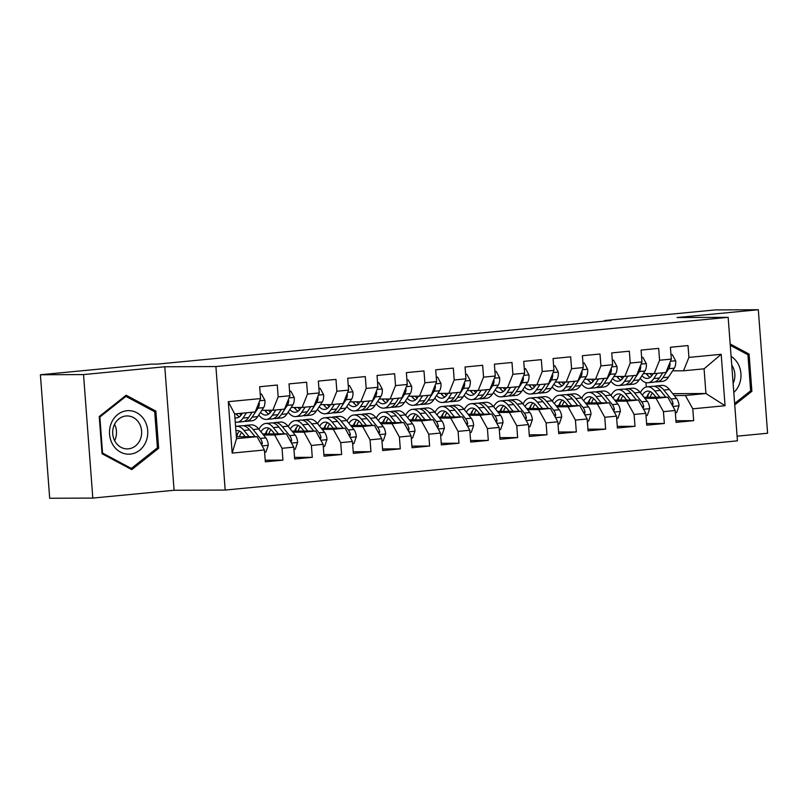 <?xml version="1.0" encoding="UTF-8"?>
<svg xmlns="http://www.w3.org/2000/svg" width="808" height="808" viewBox="0 0 808 808"><rect width="100%" height="100%" fill="white"/><g stroke="black" fill="none" stroke-linecap="round" stroke-linejoin="round"><path stroke-width="1.21" d="M737.098 436.169L767.6 433.239L758.318 309.737L715.191 309.919L604.576 320.544L604.626 321.13M225.19 490.062L737.441 440.835L728.16 317.332L215.908 366.559L225.19 490.062L174.084 490.274L164.792 366.771L83.527 374.579L92.809 498.082L174.084 490.274M92.809 498.082L49.682 498.263L40.4 374.761L83.527 374.579M232.169 453.086L228.3 401.677L260.57 398.576L255.187 411.959L234.653 413.928L236.512 438.633L232.169 453.086L264.438 449.985L265.327 461.833L282.931 460.136L282.043 448.288L293.779 447.157L294.668 459.015L312.272 457.318L311.383 445.471L323.119 444.339L324.008 456.197L341.612 454.5L340.713 442.653L352.45 441.522L353.349 453.369L370.943 451.682L370.054 439.835L381.79 438.704L382.679 450.551L400.283 448.864L399.394 437.007L411.131 435.886L412.019 447.733L429.624 446.046L428.735 434.189L440.471 433.068L441.36 444.915L458.964 443.218L458.075 431.371L469.812 430.25L470.7 442.097L488.305 440.4L487.416 428.553L499.142 427.422L500.041 439.279L517.645 437.582L516.746 425.735L528.482 424.604L529.371 436.461L546.976 434.765L546.087 422.917L557.823 421.786L558.712 433.633L576.316 431.947L575.427 420.099L587.163 418.968L588.052 430.816L605.657 429.129L604.768 417.271L616.504 416.15L617.393 427.998L634.997 426.311L634.108 414.454L645.834 413.332L646.733 425.18L664.338 423.483L663.439 411.636L675.175 410.514L676.064 422.362L693.668 420.665L675.942 420.746M672.731 393.658L705.929 393.516L725.049 405.717L721.19 354.308L688.911 357.409L688.022 345.561L670.418 347.258L671.317 359.106L659.58 360.237L658.682 348.379L641.087 350.076L641.976 361.923L630.24 363.055L629.351 351.197L611.747 352.894L612.636 364.741L600.9 365.873L600.011 354.025L582.406 355.712L583.295 367.559L571.559 368.69L570.67 356.843L553.066 358.53L553.955 370.377L542.219 371.508L541.33 359.661L523.725 361.348L524.624 373.205L512.888 374.326L511.989 362.479L494.395 364.176L495.284 376.023L483.548 377.144L482.659 365.297L465.055 366.994L465.943 378.841L454.207 379.972L453.318 368.115L435.714 369.811L436.603 381.659L424.867 382.79L423.978 370.933L406.374 372.629L407.262 384.477L395.526 385.608L394.637 373.761L377.033 375.447L377.932 387.295L366.196 388.426L365.297 376.579L347.692 378.265L348.591 390.113L336.855 391.244L335.966 379.396L318.362 381.083L319.251 392.941L307.515 394.062L306.626 382.214L289.022 383.901L289.91 395.758L278.174 396.88L277.285 385.032L259.681 386.729L260.57 398.576M725.049 405.717L692.779 408.818L693.668 420.665M40.4 374.761L151.005 364.125L157.398 364.105L610.969 320.513L604.576 320.544M644.037 397.284L667.782 397.183L656.045 398.314L644.905 398.354M618.09 398.475L618.615 398.465M675.175 410.514L667.782 397.183M663.439 411.636L656.045 398.314M721.19 354.308L704.071 368.822L683.528 370.791L672.589 370.842M688.911 357.409L683.528 370.791M614.706 400.101L638.441 400L626.715 401.132L615.575 401.182M588.749 401.293L589.274 401.283M645.834 413.332L638.441 400M634.108 414.454L626.715 401.132M671.317 359.106L665.923 372.488L654.187 373.609L643.249 373.66M659.58 360.237L654.187 373.609M585.366 402.919L609.111 402.818L597.375 403.95L586.234 404M559.409 404.111L559.934 404.111M616.504 416.15L609.111 402.818M604.768 417.271L597.375 403.95M641.976 361.923L636.593 375.306L624.857 376.427L613.908 376.478M630.24 363.055L624.857 376.427M556.025 405.737L579.77 405.646L568.034 406.767L556.894 406.818M530.068 406.929L530.593 406.929M587.163 418.968L579.77 405.646M575.427 420.099L568.034 406.767M612.636 364.741L607.252 378.124L595.516 379.245L584.568 379.295M600.9 365.873L595.516 379.245M526.685 408.565L550.43 408.464L538.694 409.585L527.553 409.636M500.738 409.747L501.253 409.747M557.823 421.786L550.43 408.464M546.087 422.917L538.694 409.585M583.295 367.559L577.912 380.942L566.176 382.073L555.237 382.113M571.559 368.69L566.176 382.073M497.344 411.383L521.089 411.282L509.353 412.413L498.213 412.454M471.397 412.565L471.923 412.565M528.482 424.604L521.089 411.282M516.746 425.735L509.353 412.413M553.955 370.377L548.571 383.76L536.835 384.891L525.897 384.931M542.219 371.508L536.835 384.891M468.014 414.201L491.749 414.1L480.023 415.231L468.882 415.272M442.057 415.383L442.582 415.383M499.142 427.422L491.749 414.1M487.416 428.553L480.023 415.231M524.624 373.205L519.231 386.577L507.495 387.709L496.556 387.749M512.888 374.326L507.495 387.709M438.673 417.019L462.418 416.918L450.682 418.049L439.542 418.089M412.716 418.211L413.241 418.201M469.812 430.25L462.418 416.918M458.075 431.371L450.682 418.049M495.284 376.023L489.901 389.395L478.164 390.527L467.216 390.577M483.548 377.144L478.164 390.527M409.333 419.837L433.078 419.736L421.342 420.867L410.201 420.918M383.376 421.029L383.901 421.019M440.471 433.068L433.078 419.736M428.735 434.189L421.342 420.867M465.943 378.841L460.56 392.223L448.824 393.344L437.875 393.395M454.207 379.972L448.824 393.344M379.992 422.655L403.737 422.554L392.001 423.685L380.861 423.735M354.035 423.846L354.56 423.846M411.131 435.886L403.737 422.554M399.394 437.007L392.001 423.685M436.603 381.659L431.219 395.041L419.483 396.162L408.545 396.213M424.867 382.79L419.483 396.162M350.652 425.473L374.397 425.382L362.661 426.503L351.52 426.553M324.705 426.664L325.22 426.664M381.79 438.704L374.397 425.382M370.054 439.835L362.661 426.503M407.262 384.477L401.879 397.859L390.143 398.98L379.204 399.031M395.526 385.608L390.143 398.98M321.321 428.301L345.056 428.2L333.32 429.321L322.19 429.371M295.364 429.482L295.89 429.482M352.45 441.522L345.056 428.2M340.713 442.653L333.32 429.321M377.932 387.295L372.538 400.677L360.802 401.808L349.864 401.849M366.196 388.426L360.802 401.808M291.981 431.119L315.726 431.017L303.99 432.149L292.849 432.189M266.024 432.3L266.549 432.3M323.119 444.339L315.726 431.017M311.383 445.471L303.99 432.149M348.591 390.113L343.208 403.495L331.472 404.626L320.524 404.667M336.855 391.244L331.472 404.626M262.64 433.936L286.386 433.835L274.649 434.967L263.509 435.007M236.683 435.118L237.209 435.118M293.779 447.157L286.386 433.835M282.043 448.288L274.649 434.967M319.251 392.941L313.868 406.313L302.131 407.444L291.183 407.484M307.515 394.062L302.131 407.444M236.37 436.744L257.045 436.653L236.512 438.633M264.438 449.985L257.045 436.653M289.91 395.758L284.527 409.131L272.791 410.262L261.843 410.312M278.174 396.88L272.791 410.262M164.792 366.771L215.908 366.559M758.318 309.737L677.043 317.544L728.16 317.332M674.246 395.536L685.386 395.496L705.929 393.516L704.071 368.822M646.309 386.961L645.986 382.608M647.43 395.647L647.945 395.647M228.3 401.677L234.653 413.928M692.779 408.818L685.386 395.496M155.863 411.1L126.149 395.223L99.243 416.534L102.04 453.732L131.744 469.61L158.661 448.288L155.863 411.1L153.48 411.1M734.745 404.869L751.884 391.284L749.087 354.086L730.159 343.976M282.931 460.136L265.206 460.217M312.272 457.318L294.546 457.389M341.612 454.5L323.887 454.571M370.943 451.682L353.227 451.753M400.283 448.864L382.558 448.935M429.624 446.046L411.898 446.117M458.964 443.218L441.239 443.299M488.305 440.4L470.579 440.481M517.645 437.582L499.92 437.653M546.976 434.765L529.25 434.835M576.316 431.947L558.591 432.017M605.657 429.129L587.931 429.2M634.997 426.311L617.272 426.382M664.338 423.483L646.612 423.564M156.782 448.299L158.661 448.288M746.713 354.096L749.087 354.086M750.016 391.294L751.884 391.284M242.451 413.181L241.643 414.413A21.271 10.11 84.5 0 1 236.784 417.887A21.271 10.11 84.5 0 1 234.936 417.716M246.48 412.787L243.056 418.039A25.624 12.181 84.5 0 1 237.198 422.22A25.624 12.181 84.5 0 1 235.259 422.089M260.237 394.142L261.509 394.021L264.943 400.414A8.878 4.222 84.5 0 1 263.58 407.646L257.732 416.625A25.624 12.181 84.5 0 1 251.874 420.806L246.299 421.352A25.624 12.181 -95.5 0 0 252.157 417.16L258.005 408.181A8.878 4.222 -95.5 0 0 259.368 403.455L259.075 402.303M252.056 412.252L248.632 417.504A25.624 12.181 84.5 0 1 242.774 421.685L237.198 422.22M235.997 413.797A21.271 10.11 -95.5 0 0 239.491 416.787M236.461 413.757A25.624 12.181 -95.5 0 0 237.39 415.322M244.511 421.251A25.624 12.181 -95.5 0 0 246.299 421.352M241.117 415.161A21.271 10.11 84.5 0 1 239.511 413.464M261.509 394.021L260.226 394.021M264.61 452.217L265.882 452.096L268.306 445.137A8.878 4.222 -95.5 0 0 265.852 437.926L258.661 428.998A25.624 12.181 -95.5 0 0 251.106 424.867L245.531 425.402A25.624 12.181 -95.5 0 0 243.804 425.846M249.056 436.684L243.986 430.411A25.624 12.181 -95.5 0 0 236.441 426.281A25.624 12.181 -95.5 0 0 235.593 426.422M245.268 436.704L243.127 434.048A21.271 10.11 -95.5 0 0 236.855 430.614A21.271 10.11 -95.5 0 0 235.916 430.795M261.701 445.046L262.348 443.178A8.878 4.222 -95.5 0 0 260.287 438.461L253.086 429.533A25.624 12.181 -95.5 0 0 245.531 425.402M237.936 433.017A25.624 12.181 -95.5 0 0 236.764 436.744M239.39 436.724A21.271 10.11 84.5 0 1 241.622 432.462M236.441 426.281L242.016 425.745A25.624 12.181 84.5 0 1 249.561 429.876L255.045 436.663M239.724 431.179A21.271 10.11 -95.5 0 0 236.31 435.956M271.852 410.262L270.983 411.595A21.271 10.11 84.5 0 1 266.125 415.07A21.271 10.11 84.5 0 1 260.499 412.383M275.821 409.969L272.397 415.211A25.624 12.181 84.5 0 1 266.539 419.403A25.624 12.181 84.5 0 1 258.782 415.009M289.577 391.325L290.85 391.203L294.284 397.597A8.878 4.222 84.5 0 1 292.92 404.828L287.062 413.807A25.624 12.181 84.5 0 1 281.204 417.989L275.639 418.524A25.624 12.181 -95.5 0 0 281.487 414.342L287.345 405.364A8.878 4.222 -95.5 0 0 288.698 400.637L288.416 399.485M281.386 409.434L277.972 414.676A25.624 12.181 84.5 0 1 272.114 418.867L266.539 419.403M264.822 410.292A21.271 10.11 -95.5 0 0 268.832 413.969M265.468 410.292A25.624 12.181 -95.5 0 0 266.731 412.504M273.851 418.423A25.624 12.181 -95.5 0 0 275.639 418.524M270.448 412.343A21.271 10.11 84.5 0 1 268.579 410.282M290.85 391.203L289.567 391.203M301.192 407.444L300.324 408.777A21.271 10.11 84.5 0 1 295.465 412.252A21.271 10.11 84.5 0 1 289.84 409.555M305.151 407.151L301.738 412.393A25.624 12.181 84.5 0 1 295.88 416.585A25.624 12.181 84.5 0 1 288.123 412.191M318.918 388.507L320.19 388.375L323.624 394.779A8.878 4.222 84.5 0 1 322.261 402.01L316.403 410.989A25.624 12.181 84.5 0 1 310.545 415.171L304.969 415.706A25.624 12.181 -95.5 0 0 310.827 411.524L316.685 402.546A8.878 4.222 -95.5 0 0 318.039 397.819L317.746 396.667M310.726 406.616L307.313 411.858A25.624 12.181 84.5 0 1 301.455 416.049L295.88 416.585M294.163 407.474A21.271 10.11 -95.5 0 0 298.172 411.151M294.799 407.474A25.624 12.181 -95.5 0 0 296.061 409.676M303.192 415.605A25.624 12.181 -95.5 0 0 304.969 415.706M299.788 409.525A21.271 10.11 84.5 0 1 297.92 407.464M320.19 388.375L318.908 388.385M293.94 449.399L295.223 449.278L297.647 442.319A8.878 4.222 -95.5 0 0 295.193 435.098L287.991 426.18A25.624 12.181 -95.5 0 0 280.447 422.049L274.871 422.584A25.624 12.181 -95.5 0 0 273.134 423.028M278.396 433.866L273.326 427.594A25.624 12.181 -95.5 0 0 265.781 423.463A25.624 12.181 -95.5 0 0 258.944 429.361M274.609 433.886L272.458 431.219A21.271 10.11 -95.5 0 0 266.196 427.796A21.271 10.11 -95.5 0 0 260.964 431.866M291.042 442.229L291.688 440.36A8.878 4.222 -95.5 0 0 289.618 435.633L282.426 426.715A25.624 12.181 -95.5 0 0 274.871 422.584M267.276 430.199A25.624 12.181 -95.5 0 0 266.105 433.916M268.731 433.906A21.271 10.11 84.5 0 1 270.963 429.644M265.781 423.463L271.357 422.927A25.624 12.181 84.5 0 1 278.901 427.058L284.376 433.846M269.064 428.351A21.271 10.11 -95.5 0 0 265.327 433.926M323.281 446.582L324.553 446.46L326.988 439.501A8.878 4.222 -95.5 0 0 324.533 432.28L317.332 423.362A25.624 12.181 -95.5 0 0 309.787 419.231L304.212 419.766A25.624 12.181 -95.5 0 0 302.475 420.211M307.737 431.048L302.667 424.776A25.624 12.181 -95.5 0 0 295.112 420.645A25.624 12.181 -95.5 0 0 288.284 426.533M303.949 431.068L301.798 428.402A21.271 10.11 -95.5 0 0 295.536 424.978A21.271 10.11 -95.5 0 0 290.304 429.048M320.382 439.411L321.029 437.532A8.878 4.222 -95.5 0 0 318.958 432.815L311.757 423.897A25.624 12.181 -95.5 0 0 304.212 419.766M296.617 427.381A25.624 12.181 -95.5 0 0 295.445 431.098M298.071 431.088A21.271 10.11 84.5 0 1 300.303 426.826M295.112 420.645L300.687 420.109A25.624 12.181 84.5 0 1 308.242 424.24L313.716 431.028M298.404 425.533A21.271 10.11 -95.5 0 0 294.668 431.108M144.329 419.978A21.776 19.139 89.8 0 0 117.685 414.544A21.776 19.139 89.8 0 0 112.928 444.854A21.776 19.139 89.8 0 0 139.582 450.288A21.776 19.139 89.8 0 0 144.329 419.978M139.057 423.008A16.483 14.493 89.8 0 0 127.108 415.938A16.483 14.493 89.8 0 0 114.312 424.816A16.483 14.493 89.8 0 0 115.292 441.835A16.483 14.493 89.8 0 0 127.24 448.905A16.483 14.493 89.8 0 0 140.037 440.027A16.483 14.493 89.8 0 0 139.057 423.008M131.34 468.458L102.555 453.066L99.849 417.029L125.917 396.375L154.712 411.757L157.419 447.794L131.34 468.458L129.603 468.458M101.99 453.076L102.555 453.066M99.283 417.029L99.849 417.029M124.684 396.385L125.917 396.375M114.625 440.643A16.483 14.493 89.8 0 0 114.554 424.301M733.805 392.435A21.776 19.139 89.8 0 0 737.553 362.974A21.776 19.139 89.8 0 0 731.089 356.348M733.119 383.325A16.483 14.493 89.8 0 0 732.29 366.004A16.483 14.493 89.8 0 0 731.755 365.186M730.26 345.309L747.935 354.752L750.642 390.789L734.634 403.475M330.522 404.626L329.664 405.949A21.271 10.11 84.5 0 1 324.796 409.424A21.271 10.11 84.5 0 1 319.17 406.737M334.492 404.333L331.078 409.575A25.624 12.181 84.5 0 1 325.22 413.767A25.624 12.181 84.5 0 1 317.463 409.373M348.258 385.679L349.531 385.557L352.965 391.951A8.878 4.222 84.5 0 1 351.601 399.192L345.743 408.171A25.624 12.181 84.5 0 1 339.885 412.353L334.31 412.888A25.624 12.181 -95.5 0 0 340.168 408.707L346.026 399.728A8.878 4.222 -95.5 0 0 347.379 394.991L347.087 393.839M340.067 403.798L336.643 409.04A25.624 12.181 84.5 0 1 330.795 413.231L325.22 413.767M323.503 404.656A21.271 10.11 -95.5 0 0 327.513 408.333M324.139 404.656A25.624 12.181 -95.5 0 0 325.402 406.858M332.522 412.787A25.624 12.181 -95.5 0 0 334.31 412.888M329.129 406.707A21.271 10.11 84.5 0 1 327.25 404.636M349.531 385.557L348.248 385.567M359.863 401.808L359.005 403.131A21.271 10.11 84.5 0 1 354.136 406.606A21.271 10.11 84.5 0 1 348.511 403.919M363.832 401.515L360.408 406.757A25.624 12.181 84.5 0 1 354.55 410.939A25.624 12.181 84.5 0 1 346.794 406.545M377.589 382.861L378.871 382.739L382.305 389.133A8.878 4.222 84.5 0 1 380.932 396.375L375.084 405.343A25.624 12.181 84.5 0 1 369.226 409.535L363.651 410.07A25.624 12.181 -95.5 0 0 369.509 405.879L375.356 396.91A8.878 4.222 -95.5 0 0 376.72 392.173L376.427 391.022M369.408 400.98L365.984 406.222A25.624 12.181 84.5 0 1 360.126 410.403L354.55 410.939M352.833 401.839A21.271 10.11 -95.5 0 0 356.843 405.515M353.48 401.839A25.624 12.181 -95.5 0 0 354.742 404.04M361.863 409.969A25.624 12.181 -95.5 0 0 363.651 410.07M358.469 403.889A21.271 10.11 84.5 0 1 356.591 401.818M378.871 382.739L377.589 382.75M352.621 443.764L353.894 443.642L356.328 436.684A8.878 4.222 -95.5 0 0 353.874 429.462L346.672 420.544A25.624 12.181 -95.5 0 0 339.128 416.413L333.553 416.948A25.624 12.181 -95.5 0 0 331.815 417.382M337.067 428.23L332.007 421.948A25.624 12.181 -95.5 0 0 324.452 417.817A25.624 12.181 -95.5 0 0 317.625 423.715M333.29 428.25L331.139 425.584A21.271 10.11 -95.5 0 0 324.877 422.16A21.271 10.11 -95.5 0 0 319.645 426.22M349.723 436.593L350.369 434.714A8.878 4.222 -95.5 0 0 348.299 429.997L341.097 421.079A25.624 12.181 -95.5 0 0 333.553 416.948M325.957 424.564A25.624 12.181 -95.5 0 0 324.786 428.28M327.412 428.27A21.271 10.11 84.5 0 1 329.644 424.008M324.452 417.817L330.028 417.281A25.624 12.181 84.5 0 1 337.582 421.412L343.057 428.21M327.735 422.715A21.271 10.11 -95.5 0 0 324.008 428.28M381.962 440.946L383.234 440.825L385.669 433.866A8.878 4.222 -95.5 0 0 383.214 426.644L376.013 417.726A25.624 12.181 -95.5 0 0 368.468 413.595L362.893 414.13A25.624 12.181 -95.5 0 0 361.156 414.565M366.408 425.412L361.338 419.13A25.624 12.181 -95.5 0 0 353.793 414.999A25.624 12.181 -95.5 0 0 346.965 420.897M362.62 425.422L360.479 422.766A21.271 10.11 -95.5 0 0 354.207 419.342A21.271 10.11 -95.5 0 0 348.985 423.402M379.053 433.775L379.709 431.896A8.878 4.222 -95.5 0 0 377.639 427.18L370.438 418.261A25.624 12.181 -95.5 0 0 362.893 414.13M355.288 421.746A25.624 12.181 -95.5 0 0 354.116 425.462M356.752 425.452A21.271 10.11 84.5 0 1 358.974 421.19M353.793 414.999L359.368 414.464A25.624 12.181 84.5 0 1 366.913 418.594L372.397 425.382M357.075 419.897A21.271 10.11 -95.5 0 0 353.349 425.462M389.204 398.99L388.335 400.314A21.271 10.11 84.5 0 1 383.477 403.788A21.271 10.11 84.5 0 1 377.851 401.101M393.173 398.697L389.749 403.939A25.624 12.181 84.5 0 1 383.891 408.121A25.624 12.181 84.5 0 1 376.134 403.727M406.929 380.043L408.202 379.922L411.636 386.315A8.878 4.222 84.5 0 1 410.272 393.557L404.424 402.525A25.624 12.181 84.5 0 1 398.566 406.717L392.991 407.252A25.624 12.181 -95.5 0 0 398.849 403.061L404.697 394.092A8.878 4.222 -95.5 0 0 406.06 389.355L405.767 388.204M398.748 398.162L395.324 403.404A25.624 12.181 84.5 0 1 389.466 407.586L383.891 408.121M382.174 399.021A21.271 10.11 -95.5 0 0 386.184 402.697M382.82 399.011A25.624 12.181 -95.5 0 0 384.083 401.223M391.203 407.151A25.624 12.181 -95.5 0 0 392.991 407.252M387.81 401.071A21.271 10.11 84.5 0 1 385.931 399M408.202 379.922L406.919 379.932M411.302 438.128L412.575 438.007L414.999 431.048A8.878 4.222 -95.5 0 0 412.555 423.826L405.353 414.908A25.624 12.181 -95.5 0 0 397.799 410.777L392.223 411.312A25.624 12.181 -95.5 0 0 390.496 411.747M395.748 422.594L390.678 416.312A25.624 12.181 -95.5 0 0 383.133 412.181A25.624 12.181 -95.5 0 0 376.296 418.079M391.961 422.604L389.82 419.948A21.271 10.11 -95.5 0 0 383.548 416.514A21.271 10.11 -95.5 0 0 378.326 420.584M408.394 430.957L409.04 429.078A8.878 4.222 -95.5 0 0 406.979 424.362L399.778 415.443A25.624 12.181 -95.5 0 0 392.223 411.312M384.628 418.928A25.624 12.181 -95.5 0 0 383.457 422.645M386.083 422.635A21.271 10.11 84.5 0 1 388.315 418.362M383.133 412.181L388.709 411.646A25.624 12.181 84.5 0 1 396.253 415.777L401.738 422.564M386.416 417.079A21.271 10.11 -95.5 0 0 382.689 422.645M418.544 396.173L417.675 397.496A21.271 10.11 84.5 0 1 412.817 400.97A21.271 10.11 84.5 0 1 407.192 398.283M422.513 395.88L419.089 401.121A25.624 12.181 84.5 0 1 413.231 405.303A25.624 12.181 84.5 0 1 405.475 400.909M436.269 377.225L437.542 377.104L440.976 383.497A8.878 4.222 84.5 0 1 439.613 390.739L433.755 399.707A25.624 12.181 84.5 0 1 427.907 403.899L422.332 404.434A25.624 12.181 -95.5 0 0 428.179 400.243L434.037 391.274A8.878 4.222 -95.5 0 0 435.401 386.537L435.108 385.386M428.089 395.344L424.665 400.586A25.624 12.181 84.5 0 1 418.807 404.768L413.231 405.303M411.514 396.203A21.271 10.11 -95.5 0 0 415.524 399.869M412.161 396.193A25.624 12.181 -95.5 0 0 413.423 398.405M420.544 404.333A25.624 12.181 -95.5 0 0 422.332 404.434M417.14 398.243A21.271 10.11 84.5 0 1 415.272 396.183M437.542 377.104L436.259 377.104M440.643 435.31L441.915 435.189L444.339 428.23A8.878 4.222 -95.5 0 0 441.885 421.008L434.694 412.08A25.624 12.181 -95.5 0 0 427.139 407.949L421.564 408.495A25.624 12.181 -95.5 0 0 419.827 408.929M425.089 419.776L420.019 413.494A25.624 12.181 -95.5 0 0 412.474 409.363A25.624 12.181 -95.5 0 0 405.636 415.261M421.301 419.786L419.15 417.13A21.271 10.11 -95.5 0 0 412.888 413.696A21.271 10.11 -95.5 0 0 407.656 417.766M437.734 428.139L438.38 426.26A8.878 4.222 -95.5 0 0 436.31 421.544L429.119 412.615A25.624 12.181 -95.5 0 0 421.564 408.495M413.969 416.1A25.624 12.181 -95.5 0 0 412.797 419.827M415.423 419.817A21.271 10.11 84.5 0 1 417.655 415.544M412.474 409.363L418.049 408.828A25.624 12.181 84.5 0 1 425.594 412.959L431.078 419.746M415.756 414.262A21.271 10.11 -95.5 0 0 412.019 419.827M447.885 393.355L447.016 394.678A21.271 10.11 84.5 0 1 442.158 398.152A21.271 10.11 84.5 0 1 436.532 395.466M451.844 393.052L448.43 398.304A25.624 12.181 84.5 0 1 442.572 402.485A25.624 12.181 84.5 0 1 434.815 398.091M465.61 374.407L466.883 374.286L470.317 380.679A8.878 4.222 84.5 0 1 468.953 387.911L463.095 396.89A25.624 12.181 84.5 0 1 457.237 401.071L451.662 401.616A25.624 12.181 -95.5 0 0 457.52 397.425L463.378 388.446A8.878 4.222 -95.5 0 0 464.731 383.719L464.438 382.568M457.419 392.516L454.005 397.768A25.624 12.181 84.5 0 1 448.147 401.95L442.572 402.485M440.855 393.375A21.271 10.11 -95.5 0 0 444.865 397.051M441.491 393.375A25.624 12.181 -95.5 0 0 442.754 395.587M449.884 401.515A25.624 12.181 -95.5 0 0 451.662 401.616M446.481 395.425A21.271 10.11 84.5 0 1 444.612 393.365M466.883 374.286L465.6 374.286M469.973 432.492L471.246 432.361L473.68 425.402A8.878 4.222 -95.5 0 0 471.226 418.191L464.024 409.262A25.624 12.181 -95.5 0 0 456.48 405.131L450.904 405.666A25.624 12.181 -95.5 0 0 449.167 406.111M454.429 416.958L449.359 410.676A25.624 12.181 -95.5 0 0 441.814 406.545A25.624 12.181 -95.5 0 0 434.977 412.444M450.642 416.968L448.49 414.312A21.271 10.11 -95.5 0 0 442.229 410.878A21.271 10.11 -95.5 0 0 436.997 414.948M467.075 425.311L467.721 423.442A8.878 4.222 -95.5 0 0 465.65 418.726L458.449 409.797A25.624 12.181 -95.5 0 0 450.904 405.666M443.309 413.282A25.624 12.181 -95.5 0 0 442.138 417.009M444.764 416.989A21.271 10.11 84.5 0 1 446.996 412.726M441.814 406.545L447.38 406.01A25.624 12.181 84.5 0 1 454.934 410.141L460.409 416.928M445.097 411.444A21.271 10.11 -95.5 0 0 441.36 417.009M477.215 390.527L476.356 391.86A21.271 10.11 84.5 0 1 471.488 395.334A21.271 10.11 84.5 0 1 465.863 392.648M481.184 390.234L477.77 395.476A25.624 12.181 84.5 0 1 471.912 399.667A25.624 12.181 84.5 0 1 464.156 395.274M494.951 371.589L496.223 371.468L499.657 377.861A8.878 4.222 84.5 0 1 498.294 385.093L492.436 394.072A25.624 12.181 84.5 0 1 486.578 398.253L481.002 398.788A25.624 12.181 -95.5 0 0 486.86 394.607L492.718 385.628A8.878 4.222 -95.5 0 0 494.072 380.901L493.779 379.75M486.759 389.698L483.346 394.94A25.624 12.181 84.5 0 1 477.488 399.132L471.912 399.667M470.195 390.557A21.271 10.11 -95.5 0 0 474.205 394.233M470.832 390.557A25.624 12.181 -95.5 0 0 472.094 392.769M479.215 398.687A25.624 12.181 -95.5 0 0 481.002 398.788M475.821 392.607A21.271 10.11 84.5 0 1 473.942 390.547M496.223 371.468L494.94 371.468M499.314 429.664L500.586 429.543L503.02 422.584A8.878 4.222 -95.5 0 0 500.566 415.363L493.365 406.444A25.624 12.181 -95.5 0 0 485.82 402.313L480.245 402.849A25.624 12.181 -95.5 0 0 478.508 403.293M483.76 414.13L478.7 407.858A25.624 12.181 -95.5 0 0 471.145 403.727A25.624 12.181 -95.5 0 0 464.317 409.626M479.982 414.151L477.831 411.484A21.271 10.11 -95.5 0 0 471.569 408.06A21.271 10.11 -95.5 0 0 466.337 412.131M496.415 422.493L497.061 420.625A8.878 4.222 -95.5 0 0 494.991 415.898L487.79 406.979A25.624 12.181 -95.5 0 0 480.245 402.849M472.65 410.464A25.624 12.181 -95.5 0 0 471.478 414.181M474.104 414.171A21.271 10.11 84.5 0 1 476.336 409.909M471.145 403.727L476.72 403.192A25.624 12.181 84.5 0 1 484.275 407.323L489.749 414.11M474.427 408.616A21.271 10.11 -95.5 0 0 470.7 414.191M506.555 387.709L505.697 389.042A21.271 10.11 84.5 0 1 500.829 392.516A21.271 10.11 84.5 0 1 495.203 389.82M510.525 387.416L507.101 392.658A25.624 12.181 84.5 0 1 501.253 396.849A25.624 12.181 84.5 0 1 493.486 392.456M524.291 368.771L525.564 368.64L528.998 375.043A8.878 4.222 84.5 0 1 527.624 382.275L521.776 391.254A25.624 12.181 84.5 0 1 515.918 395.435L510.343 395.971A25.624 12.181 -95.5 0 0 516.201 391.789L522.049 382.81A8.878 4.222 -95.5 0 0 523.412 378.083L523.119 376.932M516.1 386.881L512.676 392.122A25.624 12.181 84.5 0 1 506.818 396.314L501.253 396.849M499.526 387.739A21.271 10.11 -95.5 0 0 503.536 391.415M500.172 387.739A25.624 12.181 -95.5 0 0 501.435 389.941M508.555 395.87A25.624 12.181 -95.5 0 0 510.343 395.971M505.162 389.789A21.271 10.11 84.5 0 1 503.283 387.729M525.564 368.64L524.281 368.65M528.654 426.846L529.927 426.725L532.361 419.766A8.878 4.222 -95.5 0 0 529.907 412.545L522.705 403.626A25.624 12.181 -95.5 0 0 515.161 399.495L509.585 400.031A25.624 12.181 -95.5 0 0 507.848 400.475M513.1 411.312L508.04 405.04A25.624 12.181 -95.5 0 0 500.485 400.909A25.624 12.181 -95.5 0 0 493.658 406.798M509.313 411.333L507.171 408.666A21.271 10.11 -95.5 0 0 500.899 405.242A21.271 10.11 -95.5 0 0 495.678 409.313M525.745 419.675L526.402 417.797A8.878 4.222 -95.5 0 0 524.331 413.08L517.13 404.162A25.624 12.181 -95.5 0 0 509.585 400.031M501.98 407.646A25.624 12.181 -95.5 0 0 500.819 411.363M503.445 411.353A21.271 10.11 84.5 0 1 505.667 407.091M500.485 400.909L506.06 400.374A25.624 12.181 84.5 0 1 513.605 404.505L519.09 411.292M503.768 405.798A21.271 10.11 -95.5 0 0 500.041 411.373M535.896 384.891L535.027 386.214A21.271 10.11 84.5 0 1 530.169 389.688A21.271 10.11 84.5 0 1 524.543 387.002M539.865 384.598L536.441 389.84A25.624 12.181 84.5 0 1 530.583 394.031A25.624 12.181 84.5 0 1 522.827 389.638M553.621 365.943L554.894 365.822L558.328 372.215A8.878 4.222 84.5 0 1 556.965 379.457L551.117 388.436A25.624 12.181 84.5 0 1 545.259 392.617L539.683 393.153A25.624 12.181 -95.5 0 0 545.541 388.971L551.389 379.992A8.878 4.222 -95.5 0 0 552.753 375.255L552.46 374.104M545.44 384.063L542.016 389.305A25.624 12.181 84.5 0 1 536.159 393.496L530.583 394.031M528.866 384.921A21.271 10.11 -95.5 0 0 532.876 388.598M529.513 384.921A25.624 12.181 -95.5 0 0 530.775 387.123M537.896 393.052A25.624 12.181 -95.5 0 0 539.683 393.153M534.502 386.971A21.271 10.11 84.5 0 1 532.624 384.911M554.894 365.822L553.611 365.832M557.995 424.028L559.267 423.907L561.691 416.948A8.878 4.222 -95.5 0 0 559.247 409.727L552.046 400.808A25.624 12.181 -95.5 0 0 544.491 396.678L538.916 397.213A25.624 12.181 -95.5 0 0 537.189 397.647M542.441 408.495L537.37 402.212A25.624 12.181 -95.5 0 0 529.826 398.081A25.624 12.181 -95.5 0 0 522.988 403.98M538.653 408.515L536.512 405.848A21.271 10.11 -95.5 0 0 530.24 402.424A21.271 10.11 -95.5 0 0 525.018 406.485M555.086 416.857L555.732 414.979A8.878 4.222 -95.5 0 0 553.672 410.262L546.471 401.344A25.624 12.181 -95.5 0 0 538.916 397.213M531.321 404.828A25.624 12.181 -95.5 0 0 530.149 408.545M532.775 408.535A21.271 10.11 84.5 0 1 535.007 404.273M529.826 398.081L535.401 397.546A25.624 12.181 84.5 0 1 542.946 401.677L548.43 408.474M533.108 402.98A21.271 10.11 -95.5 0 0 529.381 408.545M565.236 382.073L564.368 383.396A21.271 10.11 84.5 0 1 559.51 386.87A21.271 10.11 84.5 0 1 553.884 384.184M569.206 381.78L565.782 387.022A25.624 12.181 84.5 0 1 559.924 391.203A25.624 12.181 84.5 0 1 552.167 386.81M582.962 363.125L584.235 363.004L587.668 369.397A8.878 4.222 84.5 0 1 586.305 376.639L580.447 385.608A25.624 12.181 84.5 0 1 574.599 389.799L569.024 390.335A25.624 12.181 -95.5 0 0 574.882 386.143L580.73 377.174A8.878 4.222 -95.5 0 0 582.093 372.438L581.8 371.286M574.781 381.245L571.357 386.487A25.624 12.181 84.5 0 1 565.499 390.668L559.924 391.203M558.207 382.103A21.271 10.11 -95.5 0 0 562.216 385.78M558.853 382.103A25.624 12.181 -95.5 0 0 560.116 384.305M567.236 390.234A25.624 12.181 -95.5 0 0 569.024 390.335M563.832 384.154A21.271 10.11 84.5 0 1 561.964 382.083M584.235 363.004L582.952 363.014M587.335 421.21L588.608 421.089L591.032 414.13A8.878 4.222 -95.5 0 0 588.577 406.909L581.386 397.99A25.624 12.181 -95.5 0 0 573.832 393.86L568.256 394.395A25.624 12.181 -95.5 0 0 566.529 394.829M571.781 405.677L566.711 399.394A25.624 12.181 -95.5 0 0 559.166 395.264A25.624 12.181 -95.5 0 0 552.329 401.162M567.994 405.687L565.842 403.03A21.271 10.11 -95.5 0 0 559.58 399.606A21.271 10.11 -95.5 0 0 554.359 403.667M584.426 414.039L585.073 412.161A8.878 4.222 -95.5 0 0 583.002 407.444L575.811 398.526A25.624 12.181 -95.5 0 0 568.256 394.395M560.661 402.01A25.624 12.181 -95.5 0 0 559.49 405.727M562.115 405.717A21.271 10.11 84.5 0 1 564.348 401.455M559.166 395.264L564.741 394.728A25.624 12.181 84.5 0 1 572.286 398.859L577.77 405.646M562.449 400.162A21.271 10.11 -95.5 0 0 558.712 405.727M594.577 379.255L593.708 380.578A21.271 10.11 84.5 0 1 588.85 384.053A21.271 10.11 84.5 0 1 583.225 381.366M598.536 378.962L595.122 384.204A25.624 12.181 84.5 0 1 589.264 388.385A25.624 12.181 84.5 0 1 581.508 383.992M612.302 360.307L613.575 360.186L617.009 366.579A8.878 4.222 84.5 0 1 615.645 373.821L609.788 382.79A25.624 12.181 84.5 0 1 603.93 386.981L598.354 387.517A25.624 12.181 -95.5 0 0 604.212 383.325L610.07 374.356A8.878 4.222 -95.5 0 0 611.424 369.62L611.131 368.468M604.111 378.427L600.697 383.669A25.624 12.181 84.5 0 1 594.84 387.85L589.264 388.385M587.547 379.285A21.271 10.11 -95.5 0 0 591.557 382.962M588.184 379.285A25.624 12.181 -95.5 0 0 589.446 381.487M596.577 387.416A25.624 12.181 -95.5 0 0 598.354 387.517M593.173 381.336A21.271 10.11 84.5 0 1 591.305 379.265M613.575 360.186L612.292 360.196M616.666 418.392L617.938 418.271L620.372 411.312A8.878 4.222 -95.5 0 0 617.918 404.091L610.717 395.173A25.624 12.181 -95.5 0 0 603.172 391.042L597.597 391.577A25.624 12.181 -95.5 0 0 595.86 392.011M601.122 402.859L596.052 396.576A25.624 12.181 -95.5 0 0 588.507 392.446A25.624 12.181 -95.5 0 0 581.669 398.344M597.334 402.869L595.183 400.212A21.271 10.11 -95.5 0 0 588.921 396.779A21.271 10.11 -95.5 0 0 583.689 400.849M613.767 411.221L614.413 409.343A8.878 4.222 -95.5 0 0 612.343 404.626L605.141 395.708A25.624 12.181 -95.5 0 0 597.597 391.577M590.002 399.192A25.624 12.181 -95.5 0 0 588.83 402.909M591.456 402.899A21.271 10.11 84.5 0 1 593.688 398.627M588.507 392.446L594.072 391.91A25.624 12.181 84.5 0 1 601.627 396.041L607.101 402.828M591.789 397.344A21.271 10.11 -95.5 0 0 588.052 402.909M623.907 376.437L623.049 377.76A21.271 10.11 84.5 0 1 618.191 381.235A21.271 10.11 84.5 0 1 612.555 378.548M627.877 376.144L624.463 381.386A25.624 12.181 84.5 0 1 618.605 385.567A25.624 12.181 84.5 0 1 610.848 381.174M641.643 357.489L642.915 357.368L646.35 363.762A8.878 4.222 84.5 0 1 644.986 371.003L639.128 379.972A25.624 12.181 84.5 0 1 633.27 384.164L627.695 384.699A25.624 12.181 -95.5 0 0 633.553 380.507L639.411 371.539A8.878 4.222 -95.5 0 0 640.764 366.802L640.471 365.65M633.452 375.609L630.038 380.851A25.624 12.181 84.5 0 1 624.18 385.032L618.605 385.567M616.888 376.467A21.271 10.11 -95.5 0 0 620.898 380.134M617.524 376.457A25.624 12.181 -95.5 0 0 618.787 378.669M625.907 384.598A25.624 12.181 -95.5 0 0 627.695 384.699M622.514 378.508A21.271 10.11 84.5 0 1 620.635 376.447M642.915 357.368L641.633 357.368M646.006 415.575L647.279 415.453L649.713 408.495A8.878 4.222 -95.5 0 0 647.259 401.273L640.057 392.345A25.624 12.181 -95.5 0 0 632.513 388.214L626.937 388.759A25.624 12.181 -95.5 0 0 625.2 389.193M630.452 400.041L625.392 393.759A25.624 12.181 -95.5 0 0 617.837 389.628A25.624 12.181 -95.5 0 0 611.01 395.526M626.675 400.051L624.523 397.395A21.271 10.11 -95.5 0 0 618.261 393.961A21.271 10.11 -95.5 0 0 613.03 398.031M643.107 408.404L643.754 406.525A8.878 4.222 -95.5 0 0 641.683 401.808L634.482 392.88A25.624 12.181 -95.5 0 0 626.937 388.759M619.342 396.364A25.624 12.181 -95.5 0 0 618.17 400.091M620.797 400.081A21.271 10.11 84.5 0 1 623.029 395.809M617.837 389.628L623.412 389.092A25.624 12.181 84.5 0 1 630.967 393.223L636.441 400.011M621.12 394.526A21.271 10.11 -95.5 0 0 617.393 400.091M653.248 373.619L652.389 374.942A21.271 10.11 84.5 0 1 647.521 378.417A21.271 10.11 84.5 0 1 641.895 375.73M657.217 373.316L653.793 378.568A25.624 12.181 84.5 0 1 647.945 382.75A25.624 12.181 84.5 0 1 640.178 378.356M670.983 354.672L672.256 354.55L675.69 360.944A8.878 4.222 84.5 0 1 674.316 368.175L668.469 377.154A25.624 12.181 84.5 0 1 662.611 381.336L657.035 381.881A25.624 12.181 -95.5 0 0 662.893 377.69L668.751 368.711A8.878 4.222 -95.5 0 0 670.105 363.984L669.812 362.832M662.792 372.781L659.368 378.033A25.624 12.181 84.5 0 1 653.51 382.214L647.945 382.75M646.218 373.639A21.271 10.11 -95.5 0 0 650.228 377.316M646.865 373.639A25.624 12.181 -95.5 0 0 648.127 375.851M655.248 381.78A25.624 12.181 -95.5 0 0 657.035 381.881M651.854 375.69A21.271 10.11 84.5 0 1 649.975 373.629M672.256 354.55L670.973 354.55M675.347 412.757L676.619 412.625L679.053 405.666A8.878 4.222 -95.5 0 0 676.599 398.455L669.398 389.527A25.624 12.181 -95.5 0 0 661.853 385.396L656.278 385.931A25.624 12.181 -95.5 0 0 654.541 386.375M659.793 397.223L654.732 390.941A25.624 12.181 -95.5 0 0 647.178 386.81A25.624 12.181 -95.5 0 0 640.35 392.708M656.005 397.233L653.864 394.577A21.271 10.11 -95.5 0 0 647.592 391.143A21.271 10.11 -95.5 0 0 642.37 395.213M672.438 405.576L673.094 403.707A8.878 4.222 -95.5 0 0 671.024 398.99L663.822 390.062A25.624 12.181 -95.5 0 0 656.278 385.931M648.673 393.546A25.624 12.181 -95.5 0 0 647.511 397.273M650.137 397.253A21.271 10.11 84.5 0 1 652.359 392.991M647.178 386.81L652.753 386.274A25.624 12.181 84.5 0 1 660.298 390.405L665.782 397.193M650.46 391.708A21.271 10.11 -95.5 0 0 646.733 397.273M264.862 400.253L259.701 400.748M248.632 417.504L243.056 418.039M257.732 416.625L252.157 417.16M263.58 407.646L258.005 408.181M258.611 403.455L259.368 403.455M262.176 445.905L268.246 445.319M253.086 429.533L258.661 428.998M243.986 430.411L249.561 429.876M260.287 438.461L265.852 437.926M260.671 443.178L262.348 443.178M294.203 397.435L289.032 397.93M277.972 414.676L272.397 415.211M287.062 413.807L281.487 414.342M292.92 404.828L287.345 405.364M287.951 400.637L288.698 400.637M323.543 394.617L318.372 395.112M307.313 411.858L301.738 412.393M316.403 410.989L310.827 411.524M322.261 402.01L316.685 402.546M317.281 397.819L318.039 397.819M291.516 443.077L297.586 442.501M282.426 426.715L287.991 426.18M273.326 427.594L278.901 427.058M289.618 435.633L295.193 435.098M290.001 440.36L291.688 440.36M320.847 440.259L326.927 439.673M311.757 423.897L317.332 423.362M302.667 424.776L308.242 424.24M318.958 432.815L324.533 432.28M319.342 437.542L321.029 437.532M352.874 391.799L347.713 392.294M336.643 409.04L331.078 409.575M345.743 408.171L340.168 408.707M351.601 399.192L346.026 399.728M346.622 395.001L347.379 394.991M382.214 388.971L377.053 389.476M365.984 406.222L360.408 406.757M375.084 405.343L369.509 405.879M380.932 396.375L375.356 396.91M375.962 392.183L376.72 392.173M350.187 437.441L356.267 436.855M341.097 421.079L346.672 420.544M332.007 421.948L337.582 421.412M348.299 429.997L353.874 429.462M348.682 434.724L350.369 434.714M379.528 434.623L385.608 434.037M370.438 418.261L376.013 417.726M361.338 419.13L366.913 418.594M377.639 427.18L383.214 426.644M378.023 431.906L379.709 431.896M411.555 386.153L406.394 386.648M395.324 403.404L389.749 403.939M404.424 402.525L398.849 403.061M410.272 393.557L404.697 394.092M405.303 389.355L406.06 389.355M408.868 431.805L414.948 431.219M399.778 415.443L405.353 414.908M390.678 416.312L396.253 415.777M406.979 424.362L412.555 423.826M407.363 429.088L409.04 429.078M440.895 383.335L435.724 383.83M424.665 400.586L419.089 401.121M433.755 399.707L428.179 400.243M439.613 390.739L434.037 391.274M434.643 386.537L435.401 386.537M438.209 428.987L444.279 428.402M429.119 412.615L434.694 412.08M420.019 413.494L425.594 412.959M436.31 421.544L441.885 421.008M436.694 426.271L438.38 426.26M470.236 380.517L465.065 381.012M454.005 397.768L448.43 398.304M463.095 396.89L457.52 397.425M468.953 387.911L463.378 388.446M463.974 383.719L464.731 383.719M467.539 426.169L473.619 425.584M458.449 409.797L464.024 409.262M449.359 410.676L454.934 410.141M465.65 418.726L471.226 418.191M466.034 423.442L467.721 423.442M499.566 377.7L494.405 378.195M483.346 394.94L477.77 395.476M492.436 394.072L486.86 394.607M498.294 385.093L492.718 385.628M493.314 380.901L494.072 380.901M496.88 423.341L502.96 422.766M487.79 406.979L493.365 406.444M478.7 407.858L484.275 407.323M494.991 415.898L500.566 415.363M495.375 420.625L497.061 420.625M528.907 374.882L523.746 375.377M512.676 392.122L507.101 392.658M521.776 391.254L516.201 391.789M527.624 382.275L522.049 382.81M522.655 378.083L523.412 378.083M526.22 420.524L532.3 419.938M517.13 404.162L522.705 403.626M508.04 405.04L513.605 404.505M524.331 413.08L529.907 412.545M524.715 417.807L526.402 417.797M558.247 372.064L553.086 372.559M542.016 389.305L536.441 389.84M551.117 388.436L545.541 388.971M556.965 379.457L551.389 379.992M551.995 375.266L552.753 375.255M555.561 417.706L561.641 417.12M546.471 401.344L552.046 400.808M537.37 402.212L542.946 401.677M553.672 410.262L559.247 409.727M554.056 414.989L555.732 414.979M587.588 369.236L582.427 369.741M571.357 386.487L565.782 387.022M580.447 385.608L574.882 386.143M586.305 376.639L580.73 377.174M581.336 372.448L582.093 372.438M584.901 414.888L590.971 414.302M575.811 398.526L581.386 397.99M566.711 399.394L572.286 398.859M583.002 407.444L588.577 406.909M583.386 412.171L585.073 412.161M616.928 366.418L611.757 366.913M600.697 383.669L595.122 384.204M609.788 382.79L604.212 383.325M615.645 373.821L610.07 374.356M610.666 369.62L611.424 369.62M614.231 412.07L620.312 411.484M605.141 395.708L610.717 395.173M596.052 396.576L601.627 396.041M612.343 404.626L617.918 404.091M612.727 409.353L614.413 409.343M646.259 363.6L641.097 364.095M630.038 380.851L624.463 381.386M639.128 379.972L633.553 380.507M644.986 371.003L639.411 371.539M640.007 366.802L640.764 366.802M643.572 409.252L649.652 408.666M634.482 392.88L640.057 392.345M625.392 393.759L630.967 393.223M641.683 401.808L647.259 401.273M642.067 406.535L643.754 406.525M675.599 360.782L670.438 361.277M659.368 378.033L653.793 378.568M668.469 377.154L662.893 377.69M674.316 368.175L668.751 368.711M669.347 363.984L670.105 363.984M672.913 406.434L678.993 405.848M663.822 390.062L669.398 389.527M654.732 390.941L660.298 390.405M671.024 398.99L676.599 398.455M671.408 403.707L673.094 403.707"/></g></svg>
